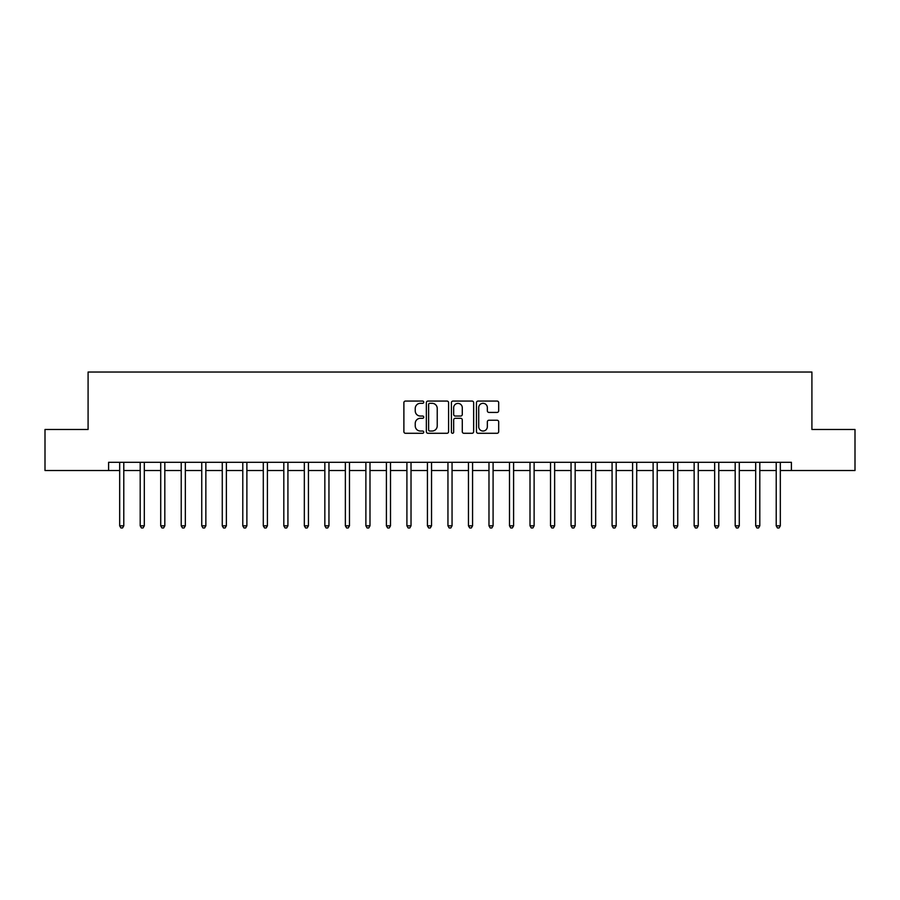 <?xml version="1.0" encoding="UTF-8"?>
<svg xmlns="http://www.w3.org/2000/svg" width="900" height="900" viewBox="0 0 900 900"><rect width="100%" height="100%" fill="white"/><g stroke="black" fill="none" stroke-linecap="round" stroke-linejoin="round"><path stroke-width="1.35" d="M423.743 402.188A1.125 1.125 0 0 0 422.606 401.062L405.495 401.062A1.609 1.609 0 0 0 403.886 402.671L403.886 431.674A1.609 1.609 0 0 0 405.495 433.282L422.606 433.282A1.125 1.125 0 0 0 423.743 432.157A1.125 1.125 0 0 0 422.606 431.032L420.401 431.032A5.152 5.152 0 0 1 415.238 425.869L415.238 423.461A5.152 5.152 0 0 1 420.401 418.298L422.606 418.298A1.125 1.125 0 0 0 423.743 417.173A1.125 1.125 0 0 0 422.606 416.048L420.401 416.048A5.152 5.152 0 0 1 415.238 410.895L415.238 408.476A5.152 5.152 0 0 1 420.401 403.312L422.606 403.312A1.125 1.125 0 0 0 423.743 402.188M497.081 412.425A1.609 1.609 0 0 0 498.69 410.805L498.69 402.671A1.609 1.609 0 0 0 497.081 401.062L478.069 401.062A1.609 1.609 0 0 0 476.46 402.671L476.46 431.674A1.609 1.609 0 0 0 478.069 433.282L497.081 433.282A1.609 1.609 0 0 0 498.69 431.674L498.69 421.841A1.609 1.609 0 0 0 497.081 420.233L488.947 420.233A1.609 1.609 0 0 0 487.339 421.841L487.339 426.724A4.309 4.309 0 0 1 483.03 431.032A4.309 4.309 0 0 1 478.721 426.724L478.721 407.632A4.309 4.309 0 0 1 483.03 403.312A4.309 4.309 0 0 1 487.339 407.632L487.339 410.805A1.609 1.609 0 0 0 488.947 412.425L497.081 412.425M108.596 470.52L45 470.52L45 429.48L88.087 429.48L88.087 372.037L811.913 372.037L811.913 429.48L855 429.48L855 470.52L791.404 470.52L791.404 462.308L108.596 462.308L108.596 470.52L119.677 470.52M448.594 402.671A1.609 1.609 0 0 0 446.974 401.062L427.973 401.062A1.609 1.609 0 0 0 426.353 402.671L426.353 431.674A1.609 1.609 0 0 0 427.973 433.282L446.974 433.282A1.609 1.609 0 0 0 448.594 431.674L448.594 402.671M453.026 401.062L472.027 401.062A1.609 1.609 0 0 1 473.647 402.671L473.647 431.674A1.609 1.609 0 0 1 472.027 433.282L463.894 433.282A1.609 1.609 0 0 1 462.285 431.674L462.285 419.918A1.609 1.609 0 0 0 460.676 418.298L455.276 418.298A1.609 1.609 0 0 0 453.668 419.918L453.668 432.157A1.125 1.125 0 0 1 452.543 433.282A1.125 1.125 0 0 1 451.406 432.157L451.406 402.671A1.609 1.609 0 0 1 453.026 401.062M123.784 470.52L140.197 470.52M144.304 470.52L160.718 470.52M164.812 470.52L181.226 470.52M185.333 470.52L201.746 470.52M205.852 470.52L222.266 470.52M226.373 470.52L242.786 470.52M246.881 470.52L263.295 470.52M267.401 470.52L283.815 470.52M287.921 470.52L304.335 470.52M308.43 470.52L324.844 470.52M328.95 470.52L345.364 470.52M349.47 470.52L365.884 470.52M369.99 470.52L386.404 470.52M390.499 470.52L406.912 470.52M411.019 470.52L427.433 470.52M431.539 470.52L447.952 470.52M452.048 470.52L468.461 470.52M472.567 470.52L488.981 470.52M493.088 470.52L509.501 470.52M513.596 470.52L530.01 470.52M534.116 470.52L550.53 470.52M554.636 470.52L571.05 470.52M575.156 470.52L591.57 470.52M595.665 470.52L612.079 470.52M616.185 470.52L632.599 470.52M636.705 470.52L653.119 470.52M657.214 470.52L673.627 470.52M677.734 470.52L694.148 470.52M698.254 470.52L714.668 470.52M718.774 470.52L735.188 470.52M739.283 470.52L755.696 470.52M759.803 470.52L776.216 470.52M780.322 470.52L791.404 470.52M429.739 403.312A1.125 1.125 0 0 0 428.614 404.449L428.614 429.896A1.125 1.125 0 0 0 429.739 431.032L432.079 431.032A5.152 5.152 0 0 0 437.231 425.869L437.231 408.476A5.152 5.152 0 0 0 432.079 403.312L429.739 403.312M462.285 407.711A4.309 4.309 0 0 0 457.976 403.402A4.309 4.309 0 0 0 453.668 407.711L453.668 414.439A1.609 1.609 0 0 0 455.276 416.048L460.676 416.048A1.609 1.609 0 0 0 462.285 414.439L462.285 407.711M123.986 462.308L123.907 462.521A1.643 1.643 90.6 0 0 123.784 463.129L123.784 525.825L119.677 525.825L119.677 463.129A1.643 1.643 90.6 0 0 119.565 462.521L119.475 462.308M123.784 525.825L122.558 527.962L120.915 527.962L119.677 525.825M144.506 462.308L144.416 462.521A1.643 1.643 0 0 0 144.304 463.129L144.304 525.825L140.197 525.825L140.197 463.129A1.643 1.643 0 0 0 140.074 462.521L139.995 462.308M144.304 525.825L143.066 527.962L141.424 527.962L140.197 525.825M165.015 462.308L164.936 462.521A1.643 1.643 0 0 0 164.812 463.129L164.812 525.825L160.718 525.825L160.718 463.129A1.643 1.643 0 0 0 160.594 462.521L160.515 462.308M164.812 525.825L163.586 527.962L161.944 527.962L160.718 525.825M185.535 462.308L185.456 462.521A1.643 1.643 0 0 0 185.333 463.129L185.333 525.825L181.226 525.825L181.226 463.129A1.643 1.643 0 0 0 181.114 462.521L181.024 462.308M185.333 525.825L184.106 527.962L182.464 527.962L181.226 525.825M206.055 462.308L205.965 462.521A1.643 1.643 0 0 0 205.852 463.129L205.852 525.825L201.746 525.825L201.746 463.129A1.643 1.643 0 0 0 201.634 462.521L201.544 462.308M205.852 525.825L204.615 527.962L202.984 527.962L201.746 525.825M226.575 462.308L226.485 462.521A1.643 1.643 0 0 0 226.373 463.129L226.373 525.825L222.266 525.825L222.266 463.129A1.643 1.643 0 0 0 222.143 462.521L222.064 462.308M226.373 525.825L225.135 527.962L223.493 527.962L222.266 525.825M247.084 462.308L247.005 462.521A1.643 1.643 0 0 0 246.881 463.129L246.881 525.825L242.786 525.825L242.786 463.129A1.643 1.643 0 0 0 242.662 462.521L242.584 462.308M246.881 525.825L245.655 527.962L244.013 527.962L242.786 525.825M267.604 462.308L267.525 462.521A1.643 1.643 0 0 0 267.401 463.129L267.401 525.825L263.295 525.825L263.295 463.129A1.643 1.643 0 0 0 263.183 462.521L263.093 462.308M267.401 525.825L266.175 527.962L264.532 527.962L263.295 525.825M288.124 462.308L288.034 462.521A1.643 1.643 0 0 0 287.921 463.129L287.921 525.825L283.815 525.825L283.815 463.129A1.643 1.643 0 0 0 283.691 462.521L283.613 462.308M287.921 525.825L286.684 527.962L285.041 527.962L283.815 525.825M308.632 462.308L308.554 462.521A1.643 1.643 0 0 0 308.43 463.129L308.43 525.825L304.335 525.825L304.335 463.129A1.643 1.643 0 0 0 304.211 462.521L304.132 462.308M308.43 525.825L307.204 527.962L305.561 527.962L304.335 525.825M329.152 462.308L329.074 462.521A1.643 1.643 0 0 0 328.95 463.129L328.95 525.825L324.844 525.825L324.844 463.129A1.643 1.643 0 0 0 324.731 462.521L324.641 462.308M328.95 525.825L327.724 527.962L326.081 527.962L324.844 525.825M349.673 462.308L349.582 462.521A1.643 1.643 0 0 0 349.47 463.129L349.47 525.825L345.364 525.825L345.364 463.129A1.643 1.643 0 0 0 345.251 462.521L345.161 462.308M349.47 525.825L348.233 527.962L346.601 527.962L345.364 525.825M370.192 462.308L370.103 462.521A1.643 1.643 0 0 0 369.99 463.129L369.99 525.825L365.884 525.825L365.884 463.129A1.643 1.643 0 0 0 365.76 462.521L365.681 462.308M369.99 525.825L368.752 527.962L367.11 527.962L365.884 525.825M390.701 462.308L390.623 462.521A1.643 1.643 0 0 0 390.499 463.129L390.499 525.825L386.404 525.825L386.404 463.129A1.643 1.643 0 0 0 386.28 462.521L386.201 462.308M390.499 525.825L389.272 527.962L387.63 527.962L386.404 525.825M411.221 462.308L411.142 462.521A1.643 1.643 0 0 0 411.019 463.129L411.019 525.825L406.912 525.825L406.912 463.129A1.643 1.643 0 0 0 406.8 462.521L406.71 462.308M411.019 525.825L409.793 527.962L408.15 527.962L406.912 525.825M431.741 462.308L431.651 462.521A1.643 1.643 0 0 0 431.539 463.129L431.539 525.825L427.433 525.825L427.433 463.129A1.643 1.643 0 0 0 427.309 462.521L427.23 462.308M431.539 525.825L430.301 527.962L428.659 527.962L427.433 525.825M452.25 462.308L452.171 462.521A1.643 1.643 0 0 0 452.048 463.129L452.048 525.825L447.952 525.825L447.952 463.129A1.643 1.643 0 0 0 447.829 462.521L447.75 462.308M452.048 525.825L450.821 527.962L449.179 527.962L447.952 525.825M472.77 462.308L472.691 462.521A1.643 1.643 0 0 0 472.567 463.129L472.567 525.825L468.461 525.825L468.461 463.129A1.643 1.643 0 0 0 468.349 462.521L468.259 462.308M472.567 525.825L471.341 527.962L469.699 527.962L468.461 525.825M493.29 462.308L493.2 462.521A1.643 1.643 0 0 0 493.088 463.129L493.088 525.825L488.981 525.825L488.981 463.129A1.643 1.643 0 0 0 488.858 462.521L488.779 462.308M493.088 525.825L491.85 527.962L490.207 527.962L488.981 525.825M513.799 462.308L513.72 462.521A1.643 1.643 0 0 0 513.596 463.129L513.596 525.825L509.501 525.825L509.501 463.129A1.643 1.643 0 0 0 509.377 462.521L509.299 462.308M513.596 525.825L512.37 527.962L510.728 527.962L509.501 525.825M534.319 462.308L534.24 462.521A1.643 1.643 0 0 0 534.116 463.129L534.116 525.825L530.01 525.825L530.01 463.129A1.643 1.643 0 0 0 529.898 462.521L529.808 462.308M534.116 525.825L532.89 527.962L531.248 527.962L530.01 525.825M554.839 462.308L554.749 462.521A1.643 1.643 0 0 0 554.636 463.129L554.636 525.825L550.53 525.825L550.53 463.129A1.643 1.643 0 0 0 550.418 462.521L550.327 462.308M554.636 525.825L553.399 527.962L551.767 527.962L550.53 525.825M575.359 462.308L575.269 462.521A1.643 1.643 0 0 0 575.156 463.129L575.156 525.825L571.05 525.825L571.05 463.129A1.643 1.643 0 0 0 570.926 462.521L570.847 462.308M575.156 525.825L573.919 527.962L572.276 527.962L571.05 525.825M595.867 462.308L595.789 462.521A1.643 1.643 0 0 0 595.665 463.129L595.665 525.825L591.57 525.825L591.57 463.129A1.643 1.643 0 0 0 591.446 462.521L591.367 462.308M595.665 525.825L594.439 527.962L592.796 527.962L591.57 525.825M616.387 462.308L616.309 462.521A1.643 1.643 0 0 0 616.185 463.129L616.185 525.825L612.079 525.825L612.079 463.129A1.643 1.643 0 0 0 611.966 462.521L611.876 462.308M616.185 525.825L614.959 527.962L613.316 527.962L612.079 525.825M636.908 462.308L636.817 462.521A1.643 1.643 0 0 0 636.705 463.129L636.705 525.825L632.599 525.825L632.599 463.129A1.643 1.643 0 0 0 632.475 462.521L632.396 462.308M636.705 525.825L635.467 527.962L633.825 527.962L632.599 525.825M657.416 462.308L657.337 462.521A1.643 1.643 0 0 0 657.214 463.129L657.214 525.825L653.119 525.825L653.119 463.129A1.643 1.643 0 0 0 652.995 462.521L652.916 462.308M657.214 525.825L655.988 527.962L654.345 527.962L653.119 525.825M677.936 462.308L677.857 462.521A1.643 1.643 0 0 0 677.734 463.129L677.734 525.825L673.627 525.825L673.627 463.129A1.643 1.643 0 0 0 673.515 462.521L673.425 462.308M677.734 525.825L676.508 527.962L674.865 527.962L673.627 525.825M698.456 462.308L698.366 462.521A1.643 1.643 0 0 0 698.254 463.129L698.254 525.825L694.148 525.825L694.148 463.129A1.643 1.643 0 0 0 694.035 462.521L693.945 462.308M698.254 525.825L697.016 527.962L695.385 527.962L694.148 525.825M718.976 462.308L718.886 462.521A1.643 1.643 0 0 0 718.774 463.129L718.774 525.825L714.668 525.825L714.668 463.129A1.643 1.643 0 0 0 714.544 462.521L714.465 462.308M718.774 525.825L717.536 527.962L715.894 527.962L714.668 525.825M739.485 462.308L739.406 462.521A1.643 1.643 0 0 0 739.283 463.129L739.283 525.825L735.188 525.825L735.188 463.129A1.643 1.643 0 0 0 735.064 462.521L734.985 462.308M739.283 525.825L738.056 527.962L736.414 527.962L735.188 525.825M760.005 462.308L759.926 462.521A1.643 1.643 0 0 0 759.803 463.129L759.803 525.825L755.696 525.825L755.696 463.129A1.643 1.643 0 0 0 755.584 462.521L755.494 462.308M759.803 525.825L758.576 527.962L756.934 527.962L755.696 525.825M780.525 462.308L780.435 462.521A1.643 1.643 0 0 0 780.322 463.129L780.322 525.825L776.216 525.825L776.216 463.129A1.643 1.643 0 0 0 776.092 462.521L776.014 462.308M780.322 525.825L779.085 527.962L777.442 527.962L776.216 525.825"/></g></svg>
